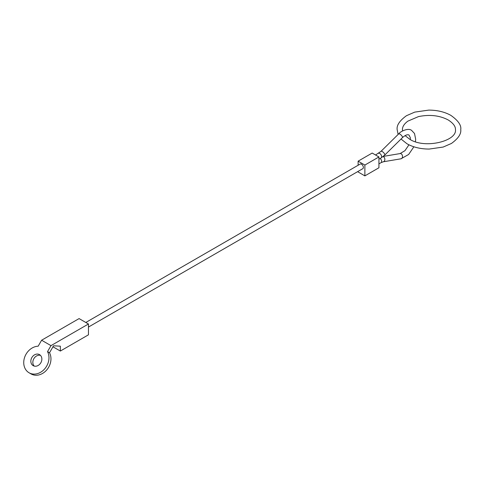 <?xml version="1.0" encoding="UTF-8"?>
<svg xmlns="http://www.w3.org/2000/svg" width="485" height="485" viewBox="0 0 485 485"><rect width="100%" height="100%" fill="white"/><g stroke="black" fill="none" stroke-linecap="round" stroke-linejoin="round"><path stroke-width="0.73" d="M85.809 322.47L360.173 164.069A2.649 1.528 60 0 1 361.501 164.197A2.649 1.528 60 0 1 363.229 166.531A2.649 1.528 60 0 1 362.822 168.659L88.458 327.06M378.93 156.946L372.183 153.054L358.124 161.165L364.872 165.064L378.93 156.946L378.93 167.768L364.872 175.885L358.124 171.987L358.124 171.369M358.124 161.165L358.124 165.252M364.872 165.064L364.872 175.885M41.607 340.228L38.163 346.199A14.574 11.901 -60 0 0 24.632 357.312A14.574 11.901 -60 0 0 29.064 372.771L31.052 373.923A14.574 11.901 120 0 0 46.657 370.031A14.574 11.901 120 0 0 49.519 352.759L47.53 351.613L50.98 345.641L88.458 323.998L79.091 318.59L41.607 340.228L50.98 345.641M31.052 373.923L29.064 372.771A14.574 11.901 -60 0 0 44.675 368.885A14.574 11.901 -60 0 0 47.53 351.613M33.174 365.66L33.174 365.66A6.36 5.196 120 0 1 31.858 357.554A6.36 5.196 120 0 1 39.534 354.638L39.534 354.638A6.36 5.196 120 0 1 40.849 362.744A6.36 5.196 120 0 1 33.174 365.66M40.449 355.353A6.36 5.196 -60 0 0 33.847 358.7A6.36 5.196 -60 0 0 34.247 366.096M88.458 323.998L88.458 334.82L60.346 351.049L60.346 346.181L53.544 345.787L49.519 352.759M60.346 351.049L52.968 346.787M383.271 156.406L400.095 153.575A2.649 1.952 80.4 0 1 401.162 153.787A2.649 1.952 80.4 0 1 402.411 157.267A2.649 1.952 80.4 0 1 400.98 158.801L408.655 154.46L413.869 146.791M375.56 155L381.01 151.326L398.676 133.902A2.649 0.934 45.4 0 1 399.913 134.109A2.649 0.934 45.4 0 1 402.411 136.873A2.649 0.934 45.4 0 1 402.398 137.673C405.193 135.169 407.382 134.278 408.964 135L410.316 137.667L410.352 139.583M383.059 156.576A2.649 1.952 80.4 0 1 383.496 156.764A2.649 1.952 80.4 0 1 384.744 160.244A2.649 1.952 80.4 0 1 383.314 161.778L400.98 158.801M381.01 151.326A2.649 0.934 45.4 0 1 382.247 151.532A2.649 0.934 45.4 0 1 384.744 154.291A2.649 0.934 45.4 0 1 384.732 155.097L381.101 157.916A2.649 1.528 59.9 0 0 381.64 156.703A2.649 1.528 59.9 0 0 379.767 153.46A2.649 1.528 59.9 0 0 378.439 153.333M380.179 158.45A2.649 1.534 60.1 0 1 381.64 161.414A2.649 1.534 60.1 0 1 381.089 162.633L383.314 161.778M398.676 133.902C400.58 131.168 408.479 127.67 411.62 130.41L414.523 133.514L415.675 139.28L415.421 141.717M384.732 155.097L402.398 137.673M378.93 163.875L381.089 162.633M378.93 159.177L381.101 157.916M400.095 153.575L404.933 150.689L408.946 144.815M401.028 139.031L407.006 143.784C413.275 147.282 420.665 149.047 429.183 149.065L443.144 147.064L451.426 143.463C458.228 138.534 461.332 133.908 460.75 129.586C461.471 125.3 458.186 120.571 450.886 115.388C444.624 111.889 437.228 110.125 428.716 110.107L414.748 112.114L406.466 115.709C399.67 120.638 396.56 125.263 397.142 129.586L398.118 134.454M405.078 135.606L409.655 139.195C424.818 149.234 457.216 141.074 455.451 129.586C455.47 128.428 455.621 124.724 448.237 119.977C439.634 115.442 429.722 114.308 418.5 116.594L407.824 121.159C404.163 123.924 402.374 126.737 402.441 129.586L402.574 130.938"/></g></svg>
